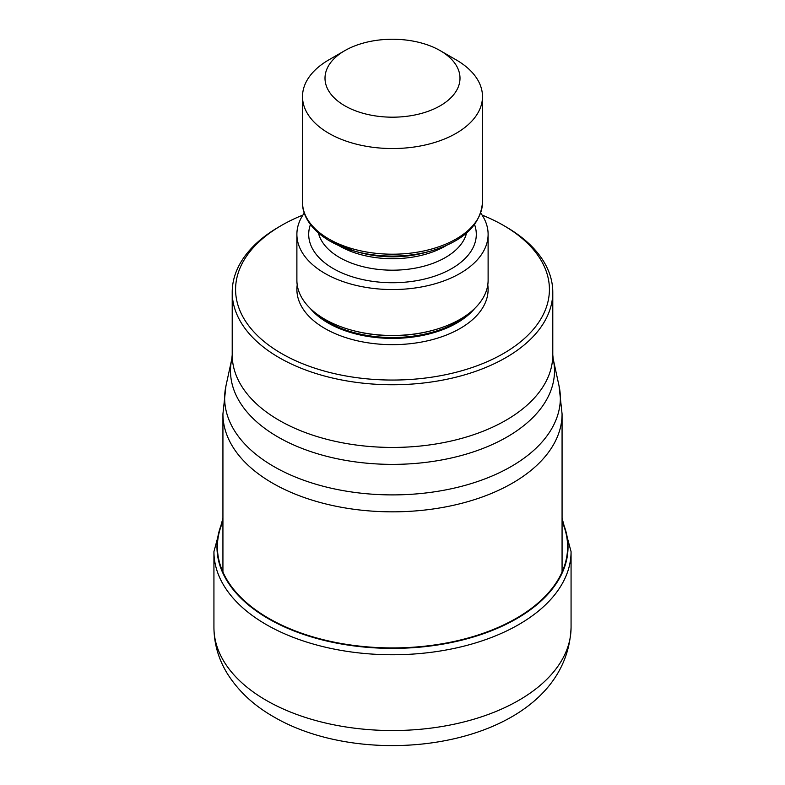 <?xml version="1.0" encoding="UTF-8"?>
<svg xmlns="http://www.w3.org/2000/svg" width="785" height="785" viewBox="0 0 785 785"><rect width="100%" height="100%" fill="white"/><g stroke="black" fill="none" stroke-linecap="round" stroke-linejoin="round"><path stroke-width="1.18" d="M222.93 521.613A175.104 101.098 0 0 0 268.686 618.315A175.104 101.098 0 0 0 479.311 634.623A175.104 101.098 0 0 0 562.07 521.613M302.902 215.08A156.912 90.599 0 0 0 281.54 225.393L279.156 226.777A160.287 92.542 0 0 0 232.213 292.206A160.287 92.542 0 0 0 279.156 357.646A160.287 92.542 0 0 0 505.844 357.646A160.287 92.542 0 0 0 552.787 292.206A160.287 92.542 0 0 0 505.844 226.777L503.46 225.393A156.912 90.599 0 0 0 482.098 215.08M281.54 225.393A156.912 90.599 0 0 0 281.54 353.515A156.912 90.599 0 0 0 503.46 353.515A156.912 90.599 0 0 0 503.46 225.393L505.844 226.777M488.113 234.352L488.113 280.274A95.613 55.205 180 0 1 433.163 330.23A95.613 55.205 180 0 1 351.837 330.23A95.613 55.205 180 0 1 324.892 319.309A95.613 55.205 180 0 1 296.887 280.274L296.887 234.352A95.613 55.205 0 0 0 324.892 273.386A95.613 55.205 0 0 0 429.091 285.348A95.613 55.205 0 0 0 488.113 234.352A95.613 55.205 0 0 0 480.705 213.039M304.295 213.039A95.613 55.205 0 0 0 296.887 234.352M344.772 50.662L328.866 59.846A89.99 51.957 0 0 0 302.51 96.584A89.99 51.957 0 0 0 328.866 133.322A89.99 51.957 0 0 0 456.134 133.322A89.99 51.957 0 0 0 482.49 96.584A89.99 51.957 0 0 0 456.134 59.846L440.228 50.662A67.49 38.965 0 0 0 344.772 50.662L344.772 50.662A67.49 38.965 0 0 0 344.772 105.769A67.49 38.965 0 0 0 440.228 105.769A67.49 38.965 0 0 0 440.228 50.662L456.134 59.846M571.068 627.441A178.568 103.1 180 0 1 460.834 722.691A178.568 103.1 180 0 1 266.233 700.338A178.568 103.1 180 0 1 213.932 627.441L213.932 551.659A178.568 103.1 0 0 0 266.233 624.556A178.568 103.1 0 0 0 460.834 646.909A178.568 103.1 0 0 0 571.068 551.659L571.068 627.441C566.584 743.797 373.866 775.511 273.69 716.823C253.722 705.45 238.228 690.977 227.199 673.383C218.515 659.155 214.089 643.847 213.932 627.441M562.07 520.887A175.526 101.334 180 0 1 480.214 634.83A175.526 101.334 180 0 1 268.391 618.708A175.526 101.334 180 0 1 222.93 520.887M222.93 572.039L222.93 413.94A169.57 97.899 0 0 0 272.591 483.167A169.57 97.899 -0 0 0 457.39 504.382A169.57 97.899 -0 0 0 562.07 413.94L562.07 572.039M562.07 413.94L559.048 385.906A167.862 96.918 180 0 1 466.3 485.032A167.862 96.918 180 0 1 273.808 466.516A167.862 96.918 180 0 1 225.952 385.906L222.93 413.94M552.787 292.206L552.787 354.899A160.287 92.542 180 0 1 453.916 440.375A160.287 92.542 180 0 1 279.274 420.397A160.287 92.542 180 0 1 279.156 420.328A160.287 92.542 180 0 1 232.213 354.899L231.761 359.187A161.995 93.533 0 0 0 277.949 436.98A161.995 93.533 0 0 0 278.067 437.049A161.995 93.533 0 0 0 463.798 454.829A161.995 93.533 0 0 0 553.239 359.187L559.048 385.906M487.779 284.867A95.613 55.205 180 0 1 432.731 339.532A95.613 55.205 180 0 1 324.892 328.493A95.613 55.205 180 0 1 297.221 284.867M474.729 308.436A91.109 52.605 180 0 1 328.071 322.978A91.109 52.605 180 0 1 310.271 308.436M315.05 312.636A91.109 52.605 0 0 0 328.071 322.125A91.109 52.605 0 0 0 469.95 312.636M433.163 330.23L431.986 330.554A92.846 53.606 180 0 1 353.014 330.554L351.837 330.23M474.562 224.539A83.799 48.385 180 0 1 432.29 276.928A83.799 48.385 180 0 1 333.242 268.558A83.799 48.385 180 0 1 310.438 224.539M466.565 233.037A74.801 43.185 180 0 1 416.217 267.96A74.801 43.185 180 0 1 339.611 257.539A74.801 43.185 180 0 1 318.435 233.037M338.855 245.617A74.801 43.185 0 0 0 339.611 246.058A74.801 43.185 0 0 0 446.145 245.617M430.043 251.259L425.048 252.613A76.528 44.186 180 0 1 359.952 252.613L354.957 251.259A88.254 50.956 0 0 0 430.043 251.259C463.13 241.564 480.606 225.226 482.49 202.245A89.99 51.957 180 0 1 426.932 250.248A89.99 51.957 180 0 1 328.866 238.983A89.99 51.957 180 0 1 302.51 202.245L302.51 96.584M330.092 241.172A88.254 50.956 0 0 0 354.957 251.259L329.798 241.044C309.28 228.906 302.088 213.755 302.51 202.245M571.068 551.659L562.07 518.188M222.93 518.188L213.932 551.659M552.787 354.899L553.239 359.187M232.213 292.206L232.213 354.899M482.49 96.584L482.49 202.245M231.761 359.187L225.952 385.906"/></g></svg>
